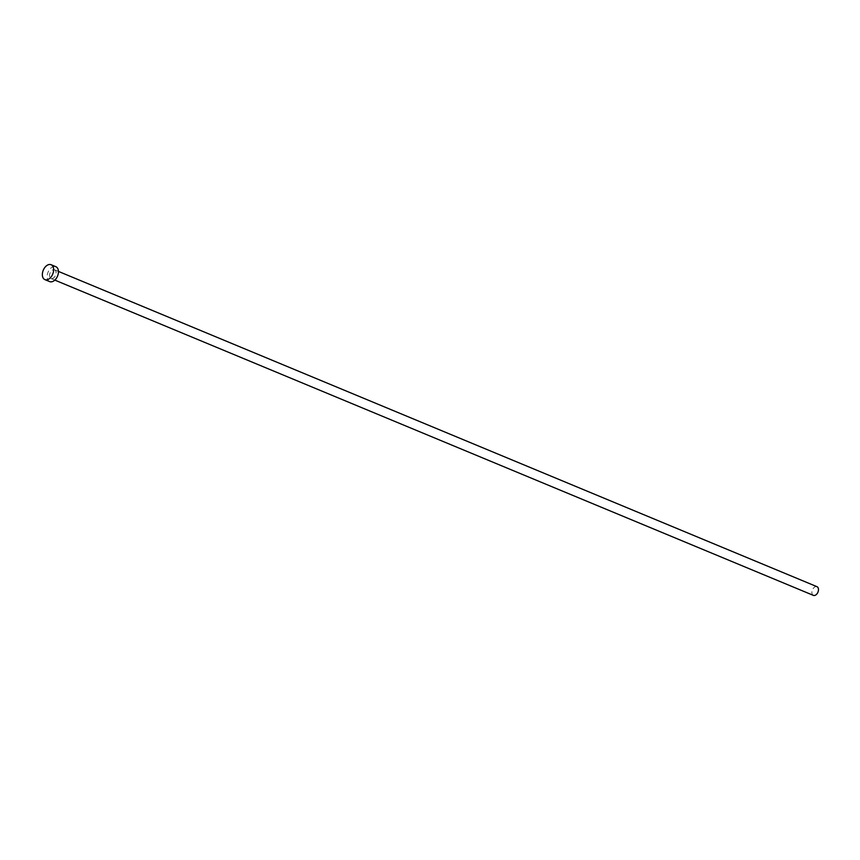 <?xml version="1.0" encoding="UTF-8"?>
<svg xmlns="http://www.w3.org/2000/svg" width="860" height="860" viewBox="0 0 860 860"><rect width="100%" height="100%" fill="white"/><g stroke="black" fill="none" stroke-linecap="round" stroke-linejoin="round"><path stroke-width="0.64" stroke-dasharray="4.3 3.22" d="M813.388 595.378A4.708 2.988 112.6 0 1 812.281 590.304A4.708 2.988 112.6 0 1 816.441 586.552A4.708 2.988 112.6 0 1 817 586.692M54.04 269.685A4.708 2.988 112.6 0 1 54.599 269.814A4.708 2.988 112.6 0 1 55.706 274.888A4.708 2.988 112.6 0 1 51.546 278.64A4.708 2.988 112.6 0 1 50.987 278.511A4.708 2.988 112.6 0 1 49.88 273.437A4.708 2.988 112.6 0 1 54.04 269.685M49.697 281.607A8.062 5.117 112.6 0 1 47.794 272.91A8.062 5.117 112.6 0 1 54.943 266.482A8.062 5.117 112.6 0 1 55.889 266.718M58.437 271.416L54.599 269.814M54.825 280.102L50.987 278.511"/><path stroke-width="1.29" d="M58.437 271.416L817 586.692A4.708 2.988 112.6 0 1 818.107 591.755A4.708 2.988 112.6 0 1 813.947 595.518A4.708 2.988 112.6 0 1 813.388 595.378L54.825 280.102M51.095 264.719L55.889 266.718A8.062 5.117 112.6 0 1 57.792 275.415A8.062 5.117 112.6 0 1 50.654 281.844A8.062 5.117 112.6 0 1 49.697 281.607L44.903 279.618A8.062 5.117 112.6 0 1 43 270.921A8.062 5.117 112.6 0 1 50.149 264.482A8.062 5.117 112.6 0 1 51.095 264.719A8.062 5.117 112.6 0 1 52.997 273.416A8.062 5.117 112.6 0 1 45.849 279.855A8.062 5.117 112.6 0 1 44.903 279.618"/></g></svg>
